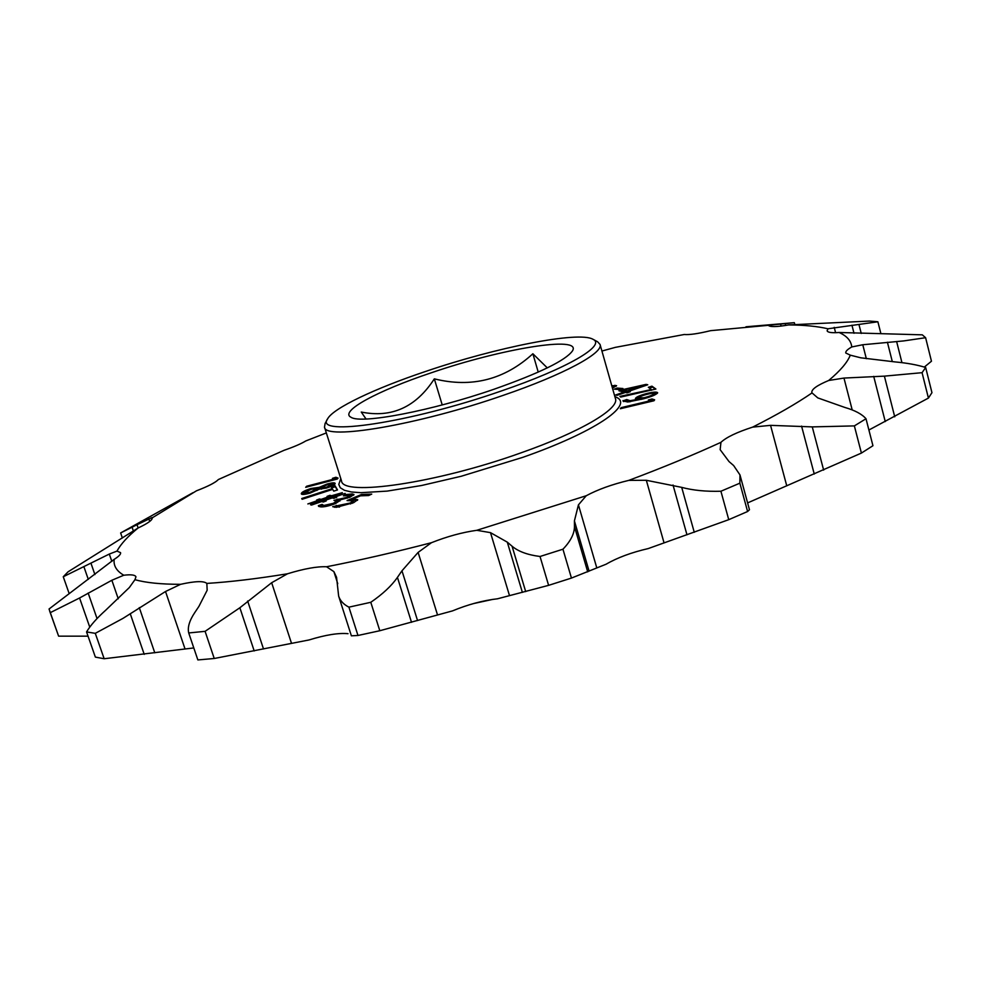 <?xml version="1.0" encoding="UTF-8"?>
<svg xmlns="http://www.w3.org/2000/svg" width="981" height="981" viewBox="0 0 981 981"><rect width="100%" height="100%" fill="white"/><g stroke="black" fill="none" stroke-linecap="round" stroke-linejoin="round"><path stroke-width="1.47" d="M366.048 419.01L361.253 412.045C391.689 418.2 416.042 407.14 434.325 378.85C471.567 388.084 504.418 379.721 532.879 353.761L547.3 367.887M431.125 372.841C377.893 390.622 338.764 411.505 351.112 417.33C361.155 424.246 431.848 410.806 493.958 389.261C539.525 373.185 565.694 360.407 572.45 350.928C582.456 335.122 501.132 348.758 431.125 372.841M324.503 427.103L341.511 480.874C342.21 496.693 436.018 483.314 520.42 453.05C580.372 432.094 619.538 408.783 615.455 398.691L600.053 344.441C603.683 352.915 563.793 374.644 503.339 395.306C418.176 425.018 324.441 440.665 324.503 427.103L325.091 423.51L327.593 418.875C313.613 436.925 409.702 422.921 500.984 391.088C567.435 368.464 606.626 345.226 592.941 339.267C578.606 330.867 495.932 347.47 425.68 371.419C374.901 388.451 333.135 408.17 327.593 418.875M614.817 396.447L616.497 397.342C634.082 405.092 594.143 432.4 522.787 457.342L461.254 476.251L421.597 485.497L387.201 491.101L360.898 492.695L351.382 491.984L344.503 490.328L340.297 487.778L338.776 484.418L340.799 478.654M592.941 339.267L597.576 341.756L600.053 344.441M601.929 351.039L615.283 347.372L684.198 334.509C689.459 334.962 698.251 333.675 710.587 330.671L768.295 325.324C770.024 327.114 776.817 326.98 788.675 324.919C804.408 325.03 817.504 326.317 827.952 328.782L827.118 330.781C827.706 332.485 831.704 333.05 839.111 332.485C846.946 336.017 851.165 340.836 851.753 346.955C847.437 349.408 845.438 351.419 845.757 352.988L850.282 355.159C847.449 362.394 840.239 370.83 828.675 380.493C817.124 385.325 811.508 389.31 811.827 392.425L812.035 392.915C796.609 403.51 776.817 414.902 752.672 427.115C736.768 432.265 726.198 437.342 720.949 442.333C693.383 454.963 662.678 467.643 628.821 480.371C611.899 484.442 597.711 489.568 586.246 495.736L476.803 530.304C462.198 532.364 447.078 536.497 431.456 542.701C394.656 552.266 359.696 560.286 326.55 566.76C317.096 566.356 304.073 568.698 287.494 573.787C256.912 578.765 230.02 581.966 206.844 583.413C203.803 580.801 195.047 581.108 180.578 584.32C161.019 584.308 145.813 582.763 134.949 579.685L135.967 576.803C135.12 574.891 131.062 574.363 123.778 575.234C116.567 571.028 113.367 565.743 114.176 559.354C118.885 556.399 121.006 554.155 120.565 552.646L116.972 551.101L109.308 554.057L63.262 576.754L68.057 571.825L138.137 527.974C147.898 523.364 152.595 519.991 152.227 517.845L196.47 490.807C208.23 486.294 215.538 482.529 218.395 479.525L284.122 450.279C293.736 446.968 300.995 443.841 305.876 440.91L326.342 432.928M839.111 332.485L922.312 334.84L925.61 337.709L903.685 340.922L862.777 344.748L851.753 346.955M868.908 430.009L928.418 398.078L922.066 372.682L884.396 376.14L843.967 378.065L828.675 380.493M287.494 573.787L271.663 582.726L239.867 607.754L205.09 631.335L214.238 658.496L309.04 639.955C325.484 634.891 338.482 632.794 348.022 633.677M180.578 584.32L165.519 591.506L122.993 618.373L95.292 633.334L104.158 658.742L193.797 647.938M626.712 399.537L623.009 400.886L627.693 402.002L643.511 398.813C651.727 396.618 656.436 394.595 657.65 392.768C656.792 391.603 652.782 391.959 645.608 393.822C639.354 395.601 635.958 397.182 635.394 398.544L639.036 399.132L630.072 400.702L626.712 399.537M655.897 389.04L651.948 386.171L648.318 387.287L651.249 389.555L619.906 396.41L620.691 397.072L655.897 389.04M615.663 394.963L617.061 395.331L625.449 392.449L627.006 392.841L630.28 391.726L628.711 391.321L647.779 384.773L646.111 384.38L621.66 389.849L618.937 390.794L624.039 392.081L615.663 394.963M622.947 388.513L617.135 388.084L614.314 389.15L620.102 389.58L622.947 388.513M612.475 388.206L616.583 385.643L611.764 385.68M334.19 479.01L306.648 486.233L305.68 487.324L337.292 479.035L338.077 478.09L335.882 477.269L332.461 478.336L334.447 479.783L334.214 478.986M301.339 493.468L301.326 493.86C301.731 494.829 304.637 494.583 310.008 493.136L319.132 489.151L326.44 488.084C331.836 486.355 334.729 484.872 335.122 483.658L335.122 483.363C334.754 482.456 332.069 482.677 327.078 484.025L319.254 487.336L311.002 488.489C305.054 490.426 301.829 492.082 301.339 493.468L301.559 494.166M332.252 488.612L301.731 498.52L302.099 499.292L332.694 489.372L333.736 491.15L337.525 489.924L334.975 485.656L331.235 486.87L332.51 489.433M307.85 503.94L318.96 500.739L320.689 501.254L310.536 504.761L311.529 505.068L321.707 501.549L323.301 502.027L326.232 500.923L324.772 500.494L332.265 497.894L333.81 498.336L336.741 497.244L335.33 496.84L345.177 493.431L334.3 496.545L332.534 496.055L342.344 492.646L331.529 495.761L329.935 495.307L327.029 496.398L328.476 496.815L321.02 499.39L319.512 498.949L316.605 500.04L317.967 500.445L307.85 503.94M368.635 495.54L371.738 494.093L361.535 494.461L347.053 500.58L353.185 500.837L350.254 502.995L332.694 506.687L336.225 507.336L353.601 502.701L357.734 499.685L352.645 499.108L360.493 495.822L368.635 495.54M322.111 504.381L318.347 505.656L320.468 506.858C323.865 507.152 328.88 506.049 335.527 503.547L340.137 500.42L339.659 500.016L349.898 497.244L353.982 494.522L352.338 493.934L345.753 494.583L343.387 495.846L349.665 495.613L346.992 497.355L333.957 500.384L336.642 501.033L333.332 503.327L323.767 505.473L322.111 504.381M650.477 400.689L621.169 407.642L620.36 408.734L653.984 400.763L654.646 399.807L651.948 398.948L648.343 399.99L650.71 401.536L650.489 400.665M116.972 551.101C120.835 544.014 127.886 536.3 138.137 527.974L137.021 524.725L120.638 532.953L192.963 492.707M442.223 404.945L434.325 378.85M538.226 372.106L532.879 353.761M493.063 599.33L473.369 603.609M152.055 517.539L137.021 524.725M215.869 481.646L212.104 483.903M794.88 324.674L794.328 322.675L768.295 325.324M788.675 324.919L869.522 321.069L877.885 321.78L827.952 328.782M850.282 355.159L860.778 357.807L895.187 361.928C907.339 363.056 917.493 364.92 925.672 367.495L922.066 372.682M812.035 392.915L817.786 397.894L844.8 407.434C854.929 410.34 861.992 414.117 866.002 418.752L854.365 425.901L812.268 426.894L770.551 425.349L752.672 427.115M720.949 442.333L720.152 449.678L729.03 461.573L733.641 465.558L739.981 474.927L739.858 483.179L720.912 491.236C706.05 491.665 692.978 490.377 681.709 487.373L646.332 480.285L628.821 480.371M586.246 495.736L578.434 504.859L574.412 520.899L574.449 526.478C574.461 533.627 570.635 541.205 562.947 549.213L540.028 556.485C527.631 554.903 518.311 551.494 512.082 546.233L507.3 542.15L490.5 532.646L476.803 530.304M431.456 542.701L418.114 552.401L401.977 570.795L397.428 577.392C391.578 585.829 382.7 594.118 370.793 602.297L348.917 607.153C343.558 604.406 340.125 600.715 338.641 596.08L336.557 577.269L333.883 571.629L326.55 566.76M205.09 631.335L188.72 632.953C187.408 627.386 189.419 620.605 194.753 612.61L198.91 606.393L207.163 590.243L206.844 583.413M95.292 633.334L86.561 631.923C90.399 625.461 96.739 618.263 105.58 610.329L129.357 587.521L134.949 579.685M63.262 576.754L68.964 593.002M120.638 532.953L122.367 538.017M880.877 333.565L877.885 321.78M924.31 367.078L931.46 361.229L925.61 337.709M925.672 367.495L931.95 392.682L928.418 398.078M866.002 418.752L872.943 445.73L861.404 453.075L854.365 425.901M739.858 483.179L747.596 511.506L728.748 519.672L720.912 491.236M562.947 549.213L571.445 578.079L548.612 585.35L540.028 556.485M370.793 602.297L379.806 630.734L357.979 635.48L348.917 607.153M214.238 658.496L197.855 659.931L188.72 632.953M104.158 658.742L95.378 657.111L86.561 631.923M747.608 502.91L861.404 453.075M747.596 511.506L749.472 509.752L739.981 474.927M571.445 578.079L606.111 564.21C617.368 557.674 631.421 552.462 648.257 548.563L728.748 519.672M379.806 630.734L452.499 610.893C467.937 604.504 482.959 600.47 497.563 598.778L548.612 585.35M338.641 596.08L351.382 635.823L357.979 635.48M123.778 575.234L111.859 580.262L79.571 597.993L50.313 612.635L49.05 609.005L114.176 559.354M50.313 612.635L58.615 636.154L49.614 610.942M58.615 636.154L88.045 636.154M621.414 408.476L621.169 407.642M654.069 400.64L650.317 400.616M652.267 400.052L651.948 398.948M318.555 506.294L318.347 505.656M322.369 505.534L319.156 506.613M324.969 506.601L323.767 505.473M324.122 506.588L322.099 504.675M333.638 504.283L333.332 503.327M336.642 501.033L336.998 502.149L335.772 503.437M339.757 500.31L336.262 500.678M337.366 500.224L337.01 499.108M338.592 500.31L338.237 499.206M347.274 498.238L346.992 497.355M349.665 495.613L349.371 497.465M346.011 495.417L345.753 494.583M353.626 495.197L352.338 493.934M352.694 495.049L348.66 495.27M339.966 500.972L339.659 500.016M357.476 500.322L353.001 500.236L352.645 499.108M354.901 500.102L354.546 498.973M339.132 507.067L336.618 506.478L334.447 507.287M336.618 506.478L336.262 505.35M339.561 506.993L339.218 505.926M350.573 503.976L350.254 502.995M353.185 500.837L353.54 501.965L352.13 503.351M369.077 495.331L361.388 495.797M352.743 499.452L350.622 500.347M361.891 495.589L361.535 494.461M335.49 497.367L332.878 497.146L332.534 496.055M332.706 496.582L328.561 497.048M322.185 500.212L318.052 500.727M324.944 501.009L322.369 500.788L322.026 499.685L329.493 497.097L331.259 497.6L323.767 500.2L322.026 499.685M319.855 500.04L319.512 498.949M321.376 500.494L321.02 499.39M330.278 496.411L329.935 495.307M331.885 496.864L331.529 495.761M334.656 497.649L334.3 496.545M335.588 497.674L335.33 496.84M325.054 501.365L324.772 500.494M324.122 501.303L323.767 500.2M337.268 490.01L335.306 486.723L331.811 487.864M335.306 486.723L334.975 485.656M334.938 484.001L331.578 484.099M321.204 487.508L316.618 488.366M305.116 491.898L301.817 494.289M310.155 493.087L309.898 492.278L304.551 492.548L311.259 489.298L317.574 488.612L317.905 489.678L316.838 490.488M305.643 494.179L304.539 492.781M332.216 485.301L331.995 486.024M321.56 489.163L320.652 487.949L327.102 484.835L331.958 484.356L326.268 487.299L320.652 487.949M311.259 489.298L311.002 488.489M319.598 488.403L319.254 487.336M319.745 488.354L319.414 487.287M327.311 484.786L327.078 484.025M317.574 488.612L309.898 492.278M332.314 485.607L331.97 484.54M326.514 488.072L326.268 487.299M306.894 487.005L306.648 486.233M337.489 478.802L334.153 478.961M336.213 478.311L335.882 477.269M616.129 386.293L614.94 385.263M615.234 386.306L612.377 386.649M612.389 386.686L612.451 388.084M620.666 389.371L617.429 389.126L617.135 388.084M644.775 385.803L642.518 386.318M623.806 390.499L620.875 391.284M628.796 391.615L623.977 391.112L623.671 390.058L642.371 385.815L627.3 390.965L623.671 390.058M624.259 392.854L624.039 392.081M621.954 390.904L621.66 389.849M646.356 385.263L646.111 384.38M628.956 392.179L628.711 391.321M627.595 392.032L627.3 390.965M642.58 386.563L642.371 385.815M655.075 389.298L651.948 386.171M651.445 390.279L651.249 389.555M651.556 390.254L651.347 389.518M652.255 387.237L649.434 388.108M626.908 400.653L623.536 401.572M657.38 393.344L653.628 393.307M639.489 397.06L635.982 399.083M629.434 401.83L627.153 401.303L626.7 399.929M641.366 399.39L639.183 398.936L638.864 397.796C639.305 396.864 641.672 395.797 645.952 394.607C650.611 393.332 653.346 393.013 654.168 393.651L654.057 395.318M623.217 401.266L623.009 400.555M627.153 401.303L626.847 400.211M630.354 401.707L630.072 400.702M645.841 394.632L645.608 393.822M644.296 398.605L644.063 397.759L638.876 397.845L639.183 398.936M654.168 393.651C653.027 394.938 649.655 396.312 644.063 397.759M642.653 399.046L642.396 398.127M901.944 362.663L896.622 341.523M894.733 416.815L884.396 376.14M89.749 627.129L79.571 597.993M97.045 618.57L88.155 593.027M118.26 598.815L111.859 580.262M185.004 648.87L165.519 591.506M154.802 652.831L139.29 607.619M144.232 654.364L130.228 613.689M337.734 583.658L333.883 571.629M291.48 643.242L271.663 582.726M263.509 648.968L247.653 601.022M254.202 650.955L239.867 607.754M525.693 591.617L512.082 546.233M522.383 592.389L507.3 542.15M509.495 595.602L490.5 532.646M437.526 614.952L418.114 552.401M417.55 620.568L401.977 570.795M411.517 622.31L397.428 577.392M694.266 532.303L681.709 487.373M686.97 534.804L673.027 485.019M664.039 542.836L646.332 480.285M596.767 567.815L578.434 504.859M589.091 571.138L574.412 520.899M587.705 571.862L574.449 526.478M823.648 470.107L812.268 426.894M814.255 474.031L801.563 426.097M786.762 485.865L770.551 425.349M885.254 421.585L873.703 376.373M852.207 409.935L843.967 378.065M892.318 361.646L887.4 342.21M866.333 358.69L862.777 344.748M861.244 333.442L858.951 324.503M854.01 333.282L851.937 325.202M835.591 332.694L834.218 327.36M785.658 325.434L785.156 323.522M781.109 326.084L780.545 323.938M770.441 326.317L770.085 324.969M149.713 521.438L148.805 518.765M133.404 531.064L132.128 527.3M88.29 579.366L83.986 566.981M94.899 574.584L90.975 563.253M111.846 561.439L109.308 554.057M637.736 388.231L637.515 387.458M745.977 326.783L794.328 322.675M332.301 485.423L331.958 484.356"/></g></svg>

